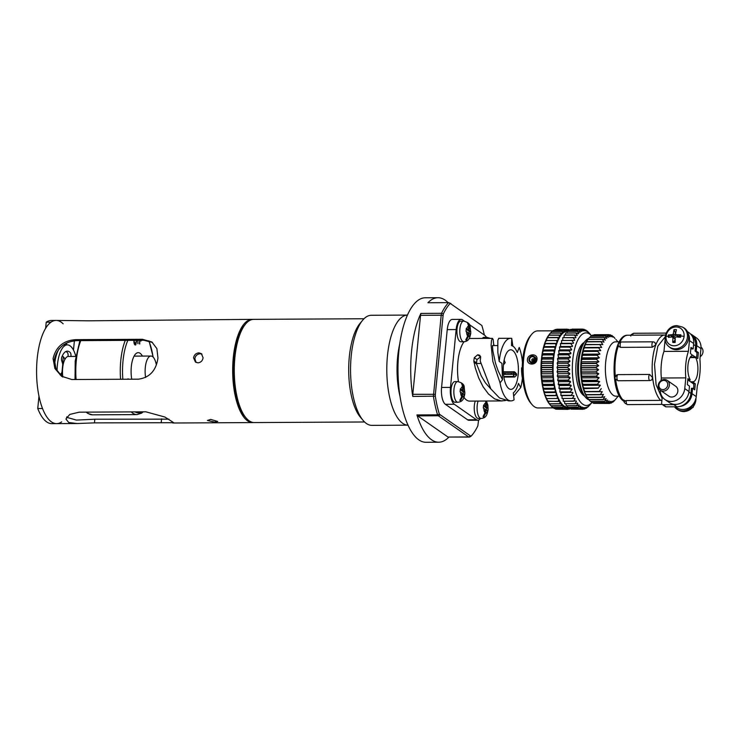 <?xml version="1.0" encoding="UTF-8"?>
<svg xmlns="http://www.w3.org/2000/svg" width="740" height="740" viewBox="0 0 740 740"><rect width="100%" height="100%" fill="white"/><g stroke="black" fill="none" stroke-linecap="round" stroke-linejoin="round"><path stroke-width="1.11" d="M470.298 436.128L468.661 436.933L469.465 437.09L447.996 437.044L468.661 436.933L438.321 415.76L417.665 415.871L416.925 414.946L437.59 414.835A72.252 27.657 -90.3 0 1 433.409 396.316L441.197 315.212L420.542 315.323L420.884 313.418A72.252 27.657 89.7 0 0 411.56 351.25A72.252 27.657 89.7 0 0 412.754 396.427L412.8 394.309L435.351 394.328L435.314 396.178A71.447 27.352 89.7 0 0 439.366 414.178L471.001 436.267A71.447 27.352 89.7 0 0 477.846 425.87L478.558 420.098M448.079 302.623A72.252 27.657 89.7 0 0 437.978 297.711L425.269 297.785A72.252 27.657 89.7 0 0 398.851 351.324A72.252 27.657 89.7 0 0 426.046 442.289L438.755 442.215A72.252 27.657 89.7 0 0 448.81 437.201M416.925 414.946A72.252 27.657 89.7 0 0 438.755 442.215M435.314 396.178L412.754 396.427M420.542 315.323L412.8 394.309M417.665 415.871L447.996 437.044M440.013 414.992L438.321 415.76L437.59 414.835L439.366 414.178M484.349 335.063A71.447 27.352 89.7 0 0 481.86 325.507L450.225 303.428A71.447 27.352 89.7 0 0 443.389 313.815L441.549 313.307L441.197 315.212L443.084 315.49L435.351 394.328M443.389 313.815L443.084 315.49M437.978 297.711A72.252 27.657 89.7 0 0 427.933 302.734L448.588 302.623L450.938 303.557M450.225 303.428L448.588 302.623A72.252 27.657 -90.3 0 0 441.549 313.307L420.884 313.418M469.465 437.09L471.001 436.267M399.757 343.86A49.885 19.101 89.7 0 0 400.035 396.492M407.444 315.083A55.047 21.072 89.7 0 0 386.928 363.155A55.047 21.072 89.7 0 0 402.653 423.299A55.047 21.072 89.7 0 0 408.036 425.176L371.924 425.371A55.047 21.072 89.7 0 1 366.411 423.493A55.047 21.072 89.7 0 1 363.164 420.468A55.047 21.072 89.7 0 1 350.547 370.444A55.047 21.072 89.7 0 1 362.618 320.272A55.047 21.072 89.7 0 1 371.323 315.277L407.444 315.083M362.618 320.272L360.001 323.417A51.606 19.758 89.7 0 0 348.688 370.453A51.606 19.758 89.7 0 0 360.51 417.351L363.164 420.468M364.015 318.755L253.746 319.356A51.606 19.758 89.7 0 0 245.578 324.037A51.606 19.758 89.7 0 0 234.266 371.064A51.606 19.758 89.7 0 0 246.087 417.971A51.606 19.758 89.7 0 0 249.139 420.81A51.606 19.758 89.7 0 0 254.301 422.568L364.57 421.976M245.578 324.037L244.274 325.609A49.885 19.101 89.7 0 0 233.34 371.073A49.885 19.101 89.7 0 0 244.764 416.417L246.087 417.971M75.767 356.44L68.321 356.476A15.484 5.929 89.7 0 0 62.669 367.956A15.484 5.929 89.7 0 0 62.835 377.067M156.362 364.848A15.484 5.929 89.7 0 0 150.96 356.032A15.484 5.929 89.7 0 0 145.299 367.503A15.484 5.929 89.7 0 0 145.604 377.502M75.813 356.171A27.093 10.369 89.7 0 0 70.023 345.793A27.093 10.369 89.7 0 0 67.312 344.877A27.093 10.369 89.7 0 0 57.082 371.036M67.312 344.877L64.445 344.886A27.093 10.369 89.7 0 0 63.363 345.043M59.154 348.753A27.093 10.369 89.7 0 0 54.584 364.57M65.916 351.5A20.812 7.973 -90.3 0 1 67.451 352.647A2.756 1.054 -90.3 0 1 68.117 355.681L68.061 356.495M60.042 374.801A2.756 1.054 -90.3 0 1 60.43 374.144L61.411 373.21A2.756 1.054 89.7 0 0 62.058 371.341L62.641 365.468A2.756 1.054 89.7 0 0 62.419 362.989L61.734 360.889A2.756 1.054 -90.3 0 1 61.781 357.17A20.812 7.973 -90.3 0 1 70.319 352.629A2.756 1.054 -90.3 0 1 70.975 355.663L70.929 356.467M136.789 340.289L135.744 344.914C134.856 345.275 134.264 344.359 133.958 342.148L133.94 340.326M134.236 340.317L134.236 341.973L135.67 344.23L136.493 340.308L135.365 344.322M128.085 378.788L127.622 379.222L128.149 379.222M135.716 344.914C134.828 345.275 134.236 344.359 133.922 342.148L133.912 340.326M131.738 379.204A18.926 7.243 -90.3 0 1 131.313 366.679A18.926 7.243 -90.3 0 1 142.413 356.079M139.758 343.971L139.712 340.289L139.518 343.86L140.017 340.474L141.09 340.974M137.908 343.702L137.927 340.298M141.164 340.28L141.118 340.983L140.017 340.474M522.311 360.852A31.311 11.988 89.7 0 0 519.212 347.439L517.279 352.545C515.669 348.475 513.754 346.154 511.525 345.58L511.738 338.384A31.311 11.988 89.7 0 0 510.665 338.263L498.769 338.328L497.826 340.391L497.844 352.536L499.223 361.462L501.905 363.34L502.525 379.759L500.037 382.811L492.868 361.499L491.101 345.303L491.471 340.428L492.415 338.365L493.145 339.447L493.802 345.58M505.466 400.553L501.128 400.886L494.598 398.869L488.465 393.985L483.063 386.715L478.632 377.789L475.339 368.058L473.841 361.092A31.311 11.988 -90.3 0 1 474.285 357.688L477.651 354.83L479.724 355.246L480.639 357.651A31.311 11.988 89.7 0 0 480.204 361.055L490.861 388.944L499.482 397.944L508.639 400.895L511.007 400.886A31.311 11.988 89.7 0 0 514.078 399.822L513.329 392.838C515.466 391.275 517.177 388.121 518.453 383.385L520.738 387.529A31.311 11.988 89.7 0 0 522.403 378.177M500.037 382.811A31.311 11.988 89.7 0 0 511.007 400.886M464.063 341.75A31.311 11.988 89.7 0 0 457.903 361.694A31.311 11.988 89.7 0 0 458.476 381.637M464.017 397.445A31.311 11.988 89.7 0 0 469.687 401.108L502.284 400.932M520.738 387.529L513.68 396.122M522.468 362.332A31.311 11.988 89.7 0 0 522.357 361.277M513.606 375.929L514.161 374.394M514.596 373.099L514.837 372.35M513.726 372.359L515.17 372.35L516.649 374.042A19.786 7.576 -90.3 0 1 516.585 374.708A19.786 7.576 -90.3 0 1 516.52 375.365L514.716 377.002L503.857 377.058M518.176 374.699A19.786 7.576 89.7 0 0 510.73 349.789A19.786 7.576 89.7 0 0 503.496 364.45A19.786 7.576 89.7 0 0 510.942 389.36A19.786 7.576 89.7 0 0 518.176 374.699M486.411 337.329A13.764 5.273 89.7 0 0 484.755 335.35L469.253 324.518M464.433 321.16L462.546 319.846A13.764 5.273 89.7 0 0 461.168 319.375A13.764 5.273 89.7 0 0 456.145 329.568L450.475 387.39A13.764 5.273 89.7 0 0 454.277 404.253L476.486 419.756A13.764 5.273 89.7 0 0 477.864 420.218A13.764 5.273 89.7 0 0 480.427 418.452M461.168 319.375L452.269 319.421A13.764 5.273 89.7 0 0 447.238 329.615L441.577 387.436A13.764 5.273 89.7 0 0 445.378 404.299L467.588 419.802A13.764 5.273 89.7 0 0 468.966 420.274L477.864 420.218M492.415 338.365L469.345 338.485A31.311 11.988 89.7 0 0 469.206 338.495M502.525 379.759L498.14 370.851L495.541 363.368L492.868 350.917L492.452 345.589L497.456 345.562M505.17 373.071L504.588 374.403M511.738 338.384L512.866 346.154M511.534 373.034L510.942 374.366M514.05 371.813L514.393 371.813A1.721 0.657 89.7 0 0 514.226 371.748A1.721 0.657 89.7 0 0 513.597 373.025L503.394 373.08M514.393 371.813L515.17 372.35M503.515 374.412L513.468 374.357A1.721 0.657 89.7 0 0 513.939 376.466L503.774 376.521M514.716 377.002L513.939 376.466M510.665 338.263A31.311 11.988 89.7 0 0 499.223 361.462M490.907 389.018L485.366 382.784L481.296 375.92L476.652 364.08L473.896 362.091M480.649 356.763L476.995 359.585A24.087 9.222 89.7 0 0 476.541 362.822L476.652 364.08M473.841 361.092L476.541 362.822M476.532 363.479L480.556 363.451M515.817 373.46L513.597 373.025L513.468 374.357L515.688 374.792L515.817 373.46M464.729 393.449L464.554 394.947L462.74 393.606L462.398 397.029L460.447 400.784A9.01 3.45 -90.3 0 1 459.808 400.331L461.76 396.585L462.102 393.162L460.086 391.821L460.373 388.833L462.389 390.174L462.731 386.752L461.501 383.015A9.01 3.45 -90.3 0 1 462.139 383.459L463.37 387.196L463.027 390.618L464.84 391.95L464.729 393.449M457.746 381.59L454.878 381.609A10.323 3.95 89.7 0 0 451.104 389.259A10.323 3.95 89.7 0 0 454.989 402.255L457.857 402.236C463.055 401.811 463.888 398.361 464.85 393.754L464.211 387.029C464.184 384.522 462.028 382.71 457.746 381.59A10.323 3.95 89.7 0 0 453.971 389.24A10.323 3.95 89.7 0 0 457.857 402.236M462.389 390.174L460.308 389.832M463.166 393.902L463.36 391.96L461.446 390.628L463.027 390.618M463.36 391.96L464.84 391.95M462.056 393.606L462.74 393.606M460.447 400.784L460.567 399.535M486.393 410.127L486.587 408.175L488.076 408.166L487.78 411.163L485.967 409.821L485.634 413.244L483.673 416.999A9.01 3.45 -90.3 0 1 483.035 416.555L484.996 412.8L485.329 409.377L483.312 408.045L483.609 405.048L485.625 406.389L485.773 401.015M475.256 401.08A10.323 3.95 89.7 0 0 474.34 405.474A10.323 3.95 89.7 0 0 478.225 418.47L481.083 418.452C486.291 418.026 487.124 414.585 488.076 409.969L487.919 405.196L486.43 401.015M485.625 406.389L483.544 406.047M486.587 408.175L484.672 406.843L486.263 406.834L488.076 408.166M485.283 409.831L485.967 409.821M483.673 416.999L483.793 415.75M486.263 406.834L486.254 401.015M470.659 332.972L470.483 334.462L468.67 333.13L468.328 336.543L466.376 340.298A9.01 3.45 -90.3 0 1 465.738 339.854L467.689 336.099L468.032 332.676L466.015 331.344L466.311 328.357L468.318 329.689L468.661 326.266L467.44 322.529A9.01 3.45 -90.3 0 1 468.078 322.982L469.299 326.719L468.957 330.132L470.769 331.474L470.659 332.972M463.675 321.114L460.807 321.132A10.323 3.95 89.7 0 0 457.033 328.773A10.323 3.95 89.7 0 0 460.918 341.769L463.786 341.76C468.984 341.325 469.817 337.884 470.779 333.278L470.141 326.543C470.113 324.037 467.957 322.224 463.675 321.114A10.323 3.95 89.7 0 0 459.901 328.764A10.323 3.95 89.7 0 0 463.786 341.76M468.318 329.689L466.237 329.356M469.095 333.425L469.289 331.483L467.375 330.142L468.957 330.132M469.289 331.483L470.769 331.474M467.985 333.13L468.67 333.13M466.376 340.298L466.496 339.059M490.315 338.374L486.901 337.329L484.043 337.348A10.323 3.95 89.7 0 0 482.295 338.421M600.38 385.244L582.574 385.337L583.111 384.596L597.421 384.522L600.38 385.244L598.207 387.991L583.897 388.075A30.969 11.859 89.7 0 0 584.008 388.324M588.679 338.439A30.969 11.859 89.7 0 0 585.294 340.992A30.969 11.859 89.7 0 0 578.504 369.214A30.969 11.859 89.7 0 0 585.599 397.352A30.969 11.859 89.7 0 0 587.421 399.054A30.969 11.859 89.7 0 0 589.031 399.878M584.285 395.808A27.177 10.406 89.7 0 1 576.146 362.128A27.177 10.406 89.7 0 1 583.999 342.555A29.249 11.193 89.7 0 0 577.57 369.214A29.249 11.193 89.7 0 0 584.276 395.798L585.599 397.352M619.26 341.806L615.634 341.825A27.177 10.406 89.7 0 0 605.449 365.486A27.177 10.406 89.7 0 0 613.21 395.262A27.177 10.406 89.7 0 0 615.93 396.187L619.556 396.168M613.146 336.728L612.008 335.572A34.401 13.172 -90.3 0 0 611.888 335.507L612.914 337.135L610.37 334.841A34.401 13.172 89.7 0 0 610.25 334.804L611.37 336.719L608.715 334.647L594.414 334.721A34.401 13.172 -90.3 0 0 594.294 334.73L608.595 334.656A34.401 13.172 -90.3 0 1 608.715 334.647M608.595 334.656L609.816 336.811L607.068 334.989L592.768 335.072A34.401 13.172 89.7 0 0 592.648 335.118L606.957 335.035A34.401 13.172 -90.3 0 1 607.068 334.989M606.957 335.035L608.28 337.412L605.459 335.877L591.149 335.96A34.401 13.172 89.7 0 0 591.038 336.043L605.338 335.96A34.401 13.172 -90.3 0 1 605.459 335.877M605.338 335.96L606.791 338.504L603.896 337.283L589.595 337.366A34.401 13.172 89.7 0 0 589.484 337.486L603.785 337.403A34.401 13.172 -90.3 0 1 603.896 337.283M603.785 337.403L605.366 340.086L602.425 339.197L588.124 339.272A34.401 13.172 89.7 0 0 588.013 339.429L602.323 339.355A34.401 13.172 -90.3 0 1 602.425 339.197M602.323 339.355L604.025 342.121L601.056 341.575L586.746 341.649A34.401 13.172 89.7 0 0 586.654 341.843L600.963 341.76A34.401 13.172 -90.3 0 1 601.056 341.575M600.963 341.76L602.804 344.581L585.507 344.461A34.401 13.172 89.7 0 0 585.423 344.683L599.724 344.609A34.401 13.172 -90.3 0 1 599.807 344.387M599.724 344.609L601.703 347.43L584.415 347.671A34.401 13.172 89.7 0 0 584.341 347.911L598.641 347.837A34.401 13.172 -90.3 0 1 598.716 347.587M598.641 347.837L600.76 350.612L583.481 351.204A34.401 13.172 89.7 0 0 583.416 351.472L597.726 351.398A34.401 13.172 -90.3 0 1 597.781 351.13M597.726 351.398L599.964 354.09L597.032 354.95L582.722 355.034A34.401 13.172 89.7 0 0 582.676 355.311L596.986 355.237A34.401 13.172 -90.3 0 1 597.032 354.95M596.986 355.237L599.354 357.799L596.468 359.002L582.167 359.076A34.401 13.172 89.7 0 0 582.13 359.372L596.431 359.298A34.401 13.172 -90.3 0 1 596.468 359.002M596.431 359.298L598.928 361.694L596.098 363.201L581.797 363.275A34.401 13.172 89.7 0 0 581.779 363.581L596.088 363.507A34.401 13.172 -90.3 0 1 596.098 363.201M596.088 363.507L598.688 365.699L595.941 367.493L581.64 367.577A34.401 13.172 89.7 0 0 581.64 367.882L595.941 367.808A34.401 13.172 -90.3 0 1 595.941 367.493M595.941 367.808L598.641 369.76L595.996 371.813L581.686 371.896A34.401 13.172 89.7 0 0 581.705 372.202L596.005 372.128A34.401 13.172 -90.3 0 1 595.996 371.813M596.005 372.128L598.79 373.802L596.246 376.096L581.945 376.17A34.401 13.172 89.7 0 0 581.973 376.475L596.274 376.392A34.401 13.172 -90.3 0 1 596.246 376.096M596.274 376.392L599.132 377.77L596.708 380.258L582.408 380.332A34.401 13.172 89.7 0 0 582.445 380.628L596.745 380.545A34.401 13.172 -90.3 0 1 596.708 380.258M596.745 380.545L599.668 381.609L597.365 384.245L583.065 384.319A34.401 13.172 89.7 0 0 583.111 384.596M598.272 388.25L583.268 388.657L598.272 388.25A34.401 13.172 -90.3 0 1 598.207 387.991M601.259 388.62L599.215 391.442L584.915 391.525A34.401 13.172 89.7 0 0 584.989 391.756L599.289 391.682A34.401 13.172 -90.3 0 1 599.215 391.442M599.289 391.682L602.286 391.691L600.38 394.54L586.08 394.614A34.401 13.172 89.7 0 0 586.173 394.827L600.473 394.744A34.401 13.172 -90.3 0 1 600.38 394.54M600.473 394.744L603.452 394.411L601.685 397.232L587.384 397.315A34.401 13.172 89.7 0 0 587.486 397.491L601.787 397.408A34.401 13.172 -90.3 0 1 601.685 397.232M601.787 397.408L604.746 396.723L603.109 399.48L588.809 399.563A34.401 13.172 89.7 0 0 588.91 399.702L603.22 399.628A34.401 13.172 -90.3 0 1 603.109 399.48M603.22 399.628L606.134 398.601L604.626 401.256L590.326 401.33L604.737 401.358A34.401 13.172 -90.3 0 1 604.626 401.256M604.737 401.358L607.596 400.007L606.217 402.514L591.917 402.597A34.401 13.172 89.7 0 0 592.028 402.662L606.328 402.588L609.113 400.932L607.845 403.254L593.545 403.328A34.401 13.172 89.7 0 0 593.665 403.356L607.966 403.282L610.666 401.348L609.501 403.448L594.979 403.356M591.769 335.951L592.648 335.118M589.808 337.366L591.038 336.043M601.703 347.43L583.906 347.522L585.423 344.683M585.507 344.461L584.813 344.646A32.69 12.515 -90.3 0 0 583.897 347.042M600.76 350.612L582.954 350.714L584.341 347.911M584.415 347.671L583.906 347.522M582.926 350.233A32.69 12.515 -90.3 0 1 583.721 347.55M599.964 354.09L582.167 354.183L583.416 351.472M583.481 351.204L582.954 350.714M582.112 353.72A32.69 12.515 -90.3 0 1 582.778 350.797M599.354 357.799L581.557 357.901L582.676 355.311M582.722 355.034L582.167 354.183M581.474 357.457A32.69 12.515 -90.3 0 1 581.991 354.331M598.641 369.76L580.845 369.852L581.64 367.882M581.64 367.577L580.743 366.096L581.779 363.581M580.706 369.519A32.69 12.515 -90.3 0 1 580.743 366.096M598.79 373.802L580.993 373.894L581.705 372.202M581.686 371.896L580.845 369.852M580.845 373.608A32.69 12.515 -90.3 0 1 580.715 370.204M599.132 377.77L581.335 377.872L581.973 376.475M581.945 376.17L580.993 373.894M581.178 377.631A32.69 12.515 -90.3 0 1 580.882 374.283M586.08 394.614L584.489 392.274A32.69 12.515 -90.3 0 0 585.47 394.559L586.173 394.827M587.384 397.315L585.682 394.984A32.69 12.515 -90.3 0 0 586.765 396.936L587.486 397.491M588.809 399.563L586.996 397.288A32.69 12.515 -90.3 0 0 588.161 398.869L588.91 399.702M609.501 403.448A34.401 13.172 -90.3 0 0 609.621 403.439L612.221 401.256L611.148 403.096A34.401 13.172 -90.3 0 0 611.268 403.05L613.756 400.654L612.766 402.209A34.401 13.172 -90.3 0 0 612.877 402.125L614.32 400.803A34.401 13.172 -90.3 0 0 614.431 400.682L618.187 396.178M612.766 402.209L612.147 402.218M611.148 403.096L610.028 403.106M593.545 403.328L592.796 402.662M591.917 402.597L590.77 401.441M588.402 399.147L590.326 401.33A34.401 13.172 89.7 0 0 590.437 401.441M602.286 391.691L584.989 391.756M584.489 392.274L584.489 391.793M584.915 391.525L583.453 388.722M584.304 391.784A32.69 12.515 -90.3 0 1 583.435 389.194M583.268 388.657A32.69 12.515 -90.3 0 1 582.537 385.808L583.897 388.075A34.401 13.172 89.7 0 0 583.971 388.324M582.537 385.808L582.574 385.337M583.065 384.319L581.797 382.154L582.445 380.628M582.399 385.216A32.69 12.515 -90.3 0 1 581.797 382.154M599.668 381.609L581.871 381.701M582.408 380.332L581.335 377.872M581.696 381.526A32.69 12.515 -90.3 0 1 581.252 378.288M598.688 365.699L580.891 365.791M581.797 363.275L581.029 361.379L582.13 359.372M580.771 365.421A32.69 12.515 -90.3 0 1 580.974 362.045M598.928 361.694L581.122 361.786M582.167 359.076L581.557 357.901M581.029 361.379A32.69 12.515 -90.3 0 1 581.39 358.105M585.007 344.59L586.654 341.843M586.746 341.649L586.043 342.121A32.69 12.515 -90.3 0 0 585.016 344.193M586.246 341.982L588.013 339.429M588.124 339.272L587.384 340.03A32.69 12.515 -90.3 0 0 586.265 341.741M587.615 339.789L589.595 337.366M587.625 339.725A32.69 12.515 -90.3 0 1 587.875 339.41A32.69 12.515 -90.3 0 1 588.004 339.253M608.937 334.813L610.25 334.804M615.005 338.457L613.59 336.839A34.401 13.172 -90.3 0 0 613.479 336.728M617.9 341.815L615.902 339.475M611.12 335.507L611.888 335.507M591.852 402.532A36.297 13.893 -90.3 0 1 577.255 396.603A36.297 13.893 -90.3 0 1 572.76 359.769A36.297 13.893 -90.3 0 1 591.676 335.951L588.892 332.676A40.08 15.346 -90.3 0 1 588.938 332.723M588.827 332.602L589.595 333.546A38.36 14.689 89.7 0 0 589.345 333.296L587.384 331.141A40.08 15.346 -90.3 0 0 587.264 331.039L588.078 332.214A38.36 14.689 89.7 0 0 587.828 332.038L585.775 330.003A40.08 15.346 89.7 0 0 585.654 329.938L586.524 331.326A38.36 14.689 89.7 0 0 586.265 331.215L584.128 329.318A40.08 15.346 -90.3 0 0 584.008 329.291L584.942 330.873A38.36 14.689 89.7 0 0 584.674 330.845L582.473 329.106L572.14 329.161A40.08 15.346 89.7 0 0 572.02 329.161L582.352 329.106A40.08 15.346 -90.3 0 1 582.473 329.106M582.352 329.106L583.351 330.873A38.36 14.689 89.7 0 0 583.083 330.919L580.808 329.365L570.494 329.457A40.08 15.346 89.7 0 0 570.364 329.457L580.697 329.402A40.08 15.346 -90.3 0 1 580.808 329.365M580.697 329.402L581.77 331.326A38.36 14.689 89.7 0 0 581.51 331.437L579.179 330.086L568.884 330.207M568.505 331.317L568.727 330.216L579.059 330.151A40.08 15.346 -90.3 0 1 579.179 330.086M579.059 330.151L580.225 332.214A38.36 14.689 89.7 0 0 579.966 332.408L577.579 331.27L567.321 331.428M566.905 332.945L567.145 331.428L577.468 331.372A40.08 15.346 -90.3 0 1 577.579 331.27M577.468 331.372L578.717 333.536A38.36 14.689 89.7 0 0 578.476 333.796L576.053 332.898L565.841 333.083M565.406 334.998L565.61 333.083L575.942 333.028A40.08 15.346 -90.3 0 1 576.053 332.898M575.942 333.028L577.283 335.285A38.36 14.689 89.7 0 0 577.052 335.608L574.591 334.943L564.269 334.998A40.08 15.346 89.7 0 0 564.167 335.164L574.49 335.109A40.08 15.346 -90.3 0 1 574.591 334.943M574.49 335.109L575.933 337.421A38.36 14.689 89.7 0 0 575.72 337.819L563.307 337.644M562.752 340.271L562.816 337.644L573.139 337.588A40.08 15.346 -90.3 0 1 573.232 337.403M573.139 337.588L574.675 339.938A38.36 14.689 89.7 0 0 574.481 340.391L562.742 340.483A38.018 14.56 -90.3 0 1 562.742 340.483L571.909 340.437M571.9 340.446L573.537 342.796A38.36 14.689 89.7 0 0 573.361 343.295L560.541 343.443L561.623 343.341L561.577 340.502L571.9 340.446A40.08 15.346 -90.3 0 1 571.992 340.224M572.381 346.44L560.633 346.505L560.457 343.684L570.79 343.628A40.08 15.346 -90.3 0 1 570.864 343.388M570.79 343.628L572.52 345.959A38.36 14.689 89.7 0 0 572.362 346.514L559.551 346.912A40.08 15.346 89.7 0 0 559.486 347.171L569.818 347.115A40.08 15.346 -90.3 0 1 569.883 346.857M569.818 347.115L571.641 349.4A38.36 14.689 89.7 0 0 571.511 349.992L569.051 350.584L558.719 350.64L559.773 349.928L559.486 347.171M568.995 350.862L570.919 353.072A38.36 14.689 89.7 0 0 570.808 353.692L568.376 354.534L558.053 354.589L559.061 353.591L558.663 350.917L568.995 350.862A40.08 15.346 -90.3 0 1 569.051 350.584M568.338 354.83L570.346 356.93A38.36 14.689 89.7 0 0 570.263 357.577L567.876 358.66L557.544 358.715L558.515 357.42L558.006 354.886L568.338 354.83A40.08 15.346 -90.3 0 1 568.376 354.534M567.848 358.956L569.939 360.926A38.36 14.689 89.7 0 0 569.883 361.601L567.543 362.896L557.22 362.952L558.117 361.397L557.516 359.011L567.848 358.956A40.08 15.346 -90.3 0 1 567.857 358.808A40.08 15.346 -90.3 0 1 567.876 358.66M568.514 331.243L567.423 331.252A38.018 14.56 89.7 0 0 566.544 331.326A38.018 14.56 89.7 0 0 564.981 331.807A38.018 14.56 89.7 0 0 563.445 332.732A38.018 14.56 89.7 0 0 561.965 334.073A38.018 14.56 89.7 0 0 560.55 335.84A38.018 14.56 89.7 0 0 559.218 337.995A38.018 14.56 89.7 0 0 557.979 340.511A38.018 14.56 89.7 0 0 556.859 343.369A38.018 14.56 89.7 0 0 555.86 346.533A38.018 14.56 89.7 0 0 555.009 349.955A38.018 14.56 89.7 0 0 554.297 353.609A38.018 14.56 89.7 0 0 553.742 357.448A38.018 14.56 89.7 0 0 553.354 361.425A38.018 14.56 89.7 0 0 553.132 365.495A38.018 14.56 89.7 0 0 553.076 369.602A38.018 14.56 89.7 0 0 553.196 373.709A38.018 14.56 89.7 0 0 553.483 377.77A38.018 14.56 89.7 0 0 553.936 381.729A38.018 14.56 89.7 0 0 554.556 385.54A38.018 14.56 89.7 0 0 555.324 389.157A38.018 14.56 89.7 0 0 556.23 392.542A38.018 14.56 89.7 0 0 557.276 395.66A38.018 14.56 89.7 0 0 558.441 398.462A38.018 14.56 89.7 0 0 559.718 400.923A38.018 14.56 89.7 0 0 561.087 403.013A38.018 14.56 89.7 0 0 562.529 404.706A38.018 14.56 89.7 0 0 564.028 405.992L564.592 408.452L554.103 408.508L553.039 407.463M537 359.381C536.648 365.597 526.797 365.653 527.398 359.427C528.009 353.387 537.851 353.332 537 359.381M552.965 330.817L537.702 330.891A38.535 14.754 89.7 0 0 531.616 334.397A38.535 14.754 89.7 0 0 523.615 359.446A38.535 14.754 89.7 0 0 531.986 404.53A38.535 14.754 89.7 0 0 534.262 406.649A38.535 14.754 89.7 0 0 538.119 407.962L553.455 407.879M548.904 403.3L549.561 403.929L560.051 403.874L561.087 403.013L561.429 405.733L550.939 405.788A40.08 15.346 89.7 0 0 550.986 405.835L549.792 404.438A38.535 14.754 -90.3 0 1 549.256 403.772A38.535 14.754 -90.3 0 1 548.904 403.3A38.535 14.754 -90.3 0 1 547.859 401.7A38.535 14.754 -90.3 0 1 547.526 401.126A38.535 14.754 -90.3 0 1 546.555 399.249A38.535 14.754 -90.3 0 1 546.25 398.592A38.535 14.754 -90.3 0 1 545.352 396.446A38.535 14.754 -90.3 0 1 545.084 395.706A38.535 14.754 -90.3 0 1 544.279 393.329A38.535 14.754 -90.3 0 1 544.039 392.514A38.535 14.754 -90.3 0 1 543.336 389.925A38.535 14.754 -90.3 0 1 543.132 389.055A38.535 14.754 -90.3 0 1 542.54 386.28A38.535 14.754 -90.3 0 1 542.374 385.355A38.535 14.754 -90.3 0 1 541.902 382.441A38.535 14.754 -90.3 0 1 541.773 381.47A38.535 14.754 -90.3 0 1 541.421 378.445A38.535 14.754 -90.3 0 1 541.329 377.446A38.535 14.754 -90.3 0 1 541.107 374.348A38.535 14.754 -90.3 0 1 541.06 373.33A38.535 14.754 -90.3 0 1 540.968 370.185A38.535 14.754 -90.3 0 1 540.959 369.158A38.535 14.754 -90.3 0 1 541.005 366.013A38.535 14.754 -90.3 0 1 541.033 364.996A38.535 14.754 -90.3 0 1 541.208 361.888A38.535 14.754 -90.3 0 1 541.282 360.88A38.535 14.754 -90.3 0 1 541.578 357.846A38.535 14.754 -90.3 0 1 541.699 356.865A38.535 14.754 -90.3 0 1 542.115 353.933A38.535 14.754 -90.3 0 1 542.281 352.999A38.535 14.754 -90.3 0 1 542.818 350.205A38.535 14.754 -90.3 0 1 543.012 349.317A38.535 14.754 -90.3 0 1 543.669 346.699A38.535 14.754 -90.3 0 1 543.9 345.876A38.535 14.754 -90.3 0 1 544.659 343.462A38.535 14.754 -90.3 0 1 544.927 342.713A38.535 14.754 -90.3 0 1 545.787 340.52A38.535 14.754 -90.3 0 1 546.074 339.854A38.535 14.754 -90.3 0 1 547.017 337.93A38.535 14.754 -90.3 0 1 547.341 337.348A38.535 14.754 -90.3 0 1 548.359 335.692A38.535 14.754 -90.3 0 1 548.701 335.211A38.535 14.754 -90.3 0 1 549.413 334.295L550.292 333.24M531.616 334.397L530.303 335.969A36.815 14.097 89.7 0 0 522.671 359.899A36.815 14.097 89.7 0 0 530.663 402.976L531.986 404.53M530.515 362.424A3.478 3.099 -55.1 0 0 536.047 359.834A3.478 3.099 -55.1 0 0 534.456 356.782M592.24 391.534L585.248 391.571A40.08 15.346 89.7 0 0 585.257 391.516M569.504 408.425L579.799 408.434L582.112 407.037A38.36 14.689 89.7 0 0 582.38 407.139L581.326 409.054L571.002 409.109A40.08 15.346 89.7 0 0 571.123 409.146L581.446 409.081L583.703 407.481A38.36 14.689 89.7 0 0 583.962 407.518L582.99 409.266A40.08 15.346 -90.3 0 0 583.111 409.266L585.294 407.481A38.36 14.689 89.7 0 0 585.553 407.444L584.646 409.007A40.08 15.346 -90.3 0 0 584.766 408.98L586.866 407.037A38.36 14.689 89.7 0 0 587.125 406.917L586.284 408.286A40.08 15.346 -90.3 0 0 586.395 408.221L588.42 406.14A38.36 14.689 89.7 0 0 588.67 405.955L587.875 407.111A40.08 15.346 -90.3 0 0 587.986 407L589.919 404.817A38.36 14.689 89.7 0 0 590.159 404.558L589.336 405.483M590.159 404.558L589.41 405.483M586.284 408.286L585.516 408.295M584.646 409.007L583.416 409.017M582.99 409.266L572.594 409.137M571.002 409.109L570.827 408.489M567.922 407.287L578.19 407.333L580.558 406.14A38.36 14.689 89.7 0 0 580.817 406.315L579.688 408.378L569.356 408.434L569.115 407.379M566.415 405.705L576.636 405.779L579.05 404.817A38.36 14.689 89.7 0 0 579.291 405.067L578.079 407.231L567.746 407.287L567.497 405.825M555.842 409.192L566.35 409.164L567.145 407.25A38.018 14.56 89.7 0 0 567.746 407.287A40.08 15.346 89.7 0 0 567.857 407.389M565.009 403.689L575.146 403.79L577.598 403.069A38.36 14.689 89.7 0 0 577.829 403.383L576.525 405.65L566.192 405.705L565.961 403.846M563.778 401.265L576.22 400.932A38.36 14.689 89.7 0 0 576.442 401.311L575.045 403.633L564.712 403.689L564.528 401.45M563.048 398.471L574.943 398.416A38.36 14.689 89.7 0 0 575.146 398.851L573.648 401.219L563.325 401.274L563.223 398.684M573.778 395.558A38.36 14.689 89.7 0 0 573.962 396.048L572.362 398.425L562.039 398.481L562.039 395.632L560.957 395.576L573.778 395.558L562.039 395.632M560.874 395.345L560.994 392.514L559.912 392.154L572.732 392.394A38.36 14.689 89.7 0 0 572.899 392.931L571.206 395.289L560.874 395.345A40.08 15.346 89.7 0 0 560.957 395.576M572.751 392.45L560.994 392.514M569.356 388.407L571.826 388.953A38.36 14.689 89.7 0 0 571.965 389.536L570.179 391.849L559.847 391.904L560.087 389.129L559.024 388.472L569.356 388.407A40.08 15.346 -90.3 0 1 569.291 388.139L558.968 388.195A40.08 15.346 89.7 0 0 559.024 388.472M571.854 389.064L560.087 389.129M558.968 388.195L559.32 385.512L558.293 384.55L568.616 384.495L571.067 385.281A38.36 14.689 89.7 0 0 571.178 385.901L569.291 388.139M571.095 385.447L559.32 385.512M558.238 384.264L558.709 381.701L557.72 380.462L568.052 380.406L570.457 381.424A38.36 14.689 89.7 0 0 570.549 382.071L568.57 384.208L558.238 384.264A40.08 15.346 89.7 0 0 558.293 384.55M570.485 381.637L558.709 381.701M557.683 380.157L558.256 377.742L557.322 376.235L567.654 376.179L570.013 377.418A38.36 14.689 89.7 0 0 570.077 378.094L568.015 380.101L557.683 380.157A40.08 15.346 89.7 0 0 557.72 380.462M570.041 377.678L558.256 377.742M557.303 375.92L557.969 373.691L557.1 371.924L567.432 371.868L569.735 373.321A38.36 14.689 89.7 0 0 569.772 374.005L567.626 375.865L557.303 375.92A40.08 15.346 89.7 0 0 557.322 376.235M569.754 373.626L557.969 373.691M567.432 371.868A40.08 15.346 -90.3 0 1 567.423 371.554L557.091 371.61A40.08 15.346 89.7 0 0 557.1 371.924M569.634 369.519L557.849 369.584L557.063 367.586L567.386 367.53L569.634 369.177A38.36 14.689 89.7 0 0 569.634 369.861L567.423 371.554M557.091 371.61L557.849 369.584M557.063 367.271L557.895 365.468L557.202 363.266L567.524 363.211L569.698 365.033A38.36 14.689 89.7 0 0 569.68 365.708L567.395 367.216L557.063 367.271A40.08 15.346 89.7 0 0 557.063 367.586M569.689 365.403L557.895 365.468M569.902 361.333L558.117 361.397M570.29 357.355L558.515 357.42M570.836 353.526L559.061 353.591M571.539 349.872L559.773 349.928M559.551 346.912L560.633 346.505M573.361 343.277L561.623 343.341M564.019 337.449L564.167 335.164M570.179 330.132L570.364 329.457M582.713 329.291L584.008 329.291M584.831 329.938L585.654 329.938M564.222 406.843L565.582 406.834A38.018 14.56 89.7 0 0 567.145 407.25L567.895 409.35L557.165 409.22M568.098 331.252L567.367 329.189L556.878 329.245A40.08 15.346 89.7 0 0 556.767 329.245L567.256 329.189L566.544 331.326L565.712 329.448L555.204 329.541M554.362 330.216L555.111 329.541L565.591 329.476L564.981 331.807L564.084 330.17L553.548 330.29M552.391 331.4L553.474 330.29L563.963 330.234L563.445 332.732L562.483 331.344L551.929 331.511M550.153 333.472L551.883 331.511L562.372 331.455L561.965 334.073L560.957 332.972L550.468 333.028L549.783 333.86M546.065 340.446L547.554 337.727L558.043 337.671L557.979 340.511L545.787 340.52M544.927 342.713L546.314 340.576L556.804 340.52L556.859 343.369L545.278 343.526L544.659 343.462L544.927 342.713M546.407 340.363A40.08 15.346 89.7 0 0 546.314 340.576L556.804 340.52A40.08 15.346 -90.3 0 1 556.887 340.308M555.86 346.533L543.946 346.598L545.204 343.767L555.694 343.712L555.86 346.533L544.298 346.995A40.08 15.346 89.7 0 0 544.233 347.254L554.723 347.199A40.08 15.346 -90.3 0 1 554.787 346.94M554.723 347.199L555.009 349.955L553.955 350.668L543.465 350.723L543.012 349.317L544.233 347.254M542.281 352.999L543.41 351L553.899 350.945L554.297 353.609L553.279 354.617L542.79 354.673L542.281 352.999M541.699 356.865L542.753 354.969L553.243 354.913L553.742 357.448L552.78 358.733L542.291 358.789L541.699 356.865M541.282 360.88L542.263 359.094L552.752 359.039L553.354 361.425L552.447 362.979L541.957 363.035L541.282 360.88M541.033 364.996L541.939 363.349L552.429 363.294L553.132 365.495L552.299 367.299L541.81 367.355L541.033 364.996M553.076 369.602L541.162 369.667L541.8 367.669L552.29 367.614L553.076 369.602L552.327 371.637L541.837 371.693A40.08 15.346 89.7 0 0 541.846 372.007L552.336 371.952A40.08 15.346 -90.3 0 1 552.327 371.637M552.336 371.952L553.196 373.709L552.53 375.948L542.041 376.003L541.107 374.348L541.846 372.007M541.329 377.446L542.068 376.318L552.558 376.253L553.483 377.77L552.919 380.184L542.429 380.24L541.329 377.446M541.773 381.47L542.466 380.536L552.956 380.48L553.936 381.729L553.474 384.291L542.984 384.347L541.773 381.47M545.62 395.428L544.279 393.329L544.039 392.514L544.659 392.237L556.23 392.542L556.11 395.364L545.62 395.428A40.08 15.346 89.7 0 0 545.695 395.66L557.276 395.66L557.266 398.499L546.777 398.564L545.352 396.446L545.084 395.706L545.695 395.66M546.25 398.592L558.441 398.462L558.552 401.293L548.062 401.358L546.527 398.675M547.526 401.126L558.654 401.487L559.718 400.923L559.949 403.716L549.459 403.772L547.822 401.33M550.939 405.788L549.237 403.624M550.357 405.067L551.05 405.918L561.54 405.853L562.529 404.706L562.983 407.315L552.493 407.37L550.726 405.437M554.177 408.508L564.703 408.517L565.582 406.834L566.23 409.137L555.74 409.192L555.037 408.572M562.752 405.992L564.028 405.992A38.018 14.56 89.7 0 0 565.582 406.834M552.54 407.37L563.094 407.416L564.028 405.992M557.276 395.66L545.362 395.724M556.23 392.542L544.316 392.607M544.594 391.978L543.336 389.925L543.771 388.546L554.26 388.491L555.324 389.157L555.074 391.923L544.594 391.978A40.08 15.346 89.7 0 0 544.659 392.237M555.324 389.157L543.401 389.221M543.706 388.278L542.54 386.28L543.03 384.634L553.52 384.578L554.556 385.54L554.195 388.223L543.706 388.278A40.08 15.346 89.7 0 0 543.771 388.546M554.556 385.54L542.633 385.605M553.936 381.729L542.022 381.794M553.483 377.77L541.569 377.835M553.196 373.709L541.282 373.774M541.837 371.693L541.162 369.667M553.132 365.495L541.218 365.56M553.354 361.425L541.44 361.49M553.742 357.448L541.828 357.513M554.297 353.609L542.374 353.674M555.009 349.955L543.086 350.02M556.859 343.369L544.936 343.434M547.313 337.736L548.904 335.248L559.394 335.192L559.218 337.995L558.136 337.477L547.646 337.532L547.323 338.06M559.394 335.192A40.08 15.346 -90.3 0 1 559.495 335.026L549.006 335.081L548.359 335.692M548.682 335.387L550.357 333.167L560.846 333.111L560.55 335.84L559.495 335.026M560.55 335.84L559.357 335.849M561.965 334.073L560.735 334.082M567.441 329.374L568.912 329.374L568.135 331.252M569.245 330.142L569.032 329.402A40.08 15.346 -90.3 0 0 568.912 329.374M569.208 330.022L570.216 330.022M534.215 360.306A3.783 3.376 -55.1 0 0 533.744 360.981M534.095 359.141A4.477 3.987 -55.1 0 0 532.606 361.268M568.662 407.379L568.015 409.35A40.08 15.346 -90.3 0 1 567.895 409.35M568.801 407.379L569.55 409.091L568.098 409.1M569.818 408.489L569.671 409.054A40.08 15.346 -90.3 0 1 569.55 409.091M564.204 406.76L565.379 406.76M562.724 405.853L563.843 405.853M532.467 356.032A3.441 3.071 124.9 0 1 531.81 362.683A3.441 3.071 124.9 0 1 529.174 358.456A3.441 3.071 124.9 0 1 532.467 356.032M534.678 359.344A2.756 2.451 124.9 0 1 529.59 359.372A2.756 2.451 124.9 0 1 534.678 359.344M531.745 359.982A1.378 1.23 -55.1 0 0 534.289 359.973A1.378 1.23 -55.1 0 0 531.745 359.982M531.745 360.186A3.441 3.071 124.9 0 1 532.782 358.706M684.102 336.339A9.768 8.704 124.9 0 1 674.149 345.811A9.768 8.704 124.9 0 1 666.055 336.432A9.768 8.704 124.9 0 1 675.999 326.95A9.768 8.704 124.9 0 1 684.102 336.339A20.646 4.976 -174.4 0 0 680.772 336.006A6.706 5.976 124.9 0 1 680.532 337.292L675.971 336.913L675.12 337.69L675.185 342.38A6.706 5.976 124.9 0 1 672.734 342.389L672.938 337.745L672.272 336.931L675.102 339.003M666.055 336.432A20.646 4.976 5.6 0 1 668.387 336.071A6.706 5.976 124.9 0 0 668.387 337.357L672.272 336.931M674.529 406.806A12.043 10.739 -55.1 0 0 677.489 409.525A12.043 10.739 -55.1 0 0 682.622 410.885A12.043 10.739 -55.1 0 0 693.713 403.43A13.246 11.812 -55.1 0 0 696.248 396.612L692.039 393.671A13.246 11.812 124.9 0 1 679.653 406.473A13.764 12.275 124.9 0 0 690.947 393.43L691.456 388.278L692.566 388.269L694.74 389.786L695.323 383.801L693.426 383.81M700.16 356.745A6.022 5.365 -55.1 0 0 703 351.963A6.022 5.365 -55.1 0 0 701.021 347.153M682.595 327.108L683.76 327.792A12.043 10.739 124.9 0 1 688.265 333.777A12.043 10.739 124.9 0 1 676.341 349.696A12.043 10.739 124.9 0 1 670.005 347.495L668.96 346.635A11.942 10.647 124.9 0 0 675.241 348.818A11.942 10.647 124.9 0 0 686.794 340.049A11.942 10.647 124.9 0 0 682.595 327.108L677.146 325.656C666.814 325.119 660.626 340.493 668.96 346.635M675.148 341.325A4.69 4.19 124.9 0 1 674.334 341.233L675.305 339.124M675.111 338.171L672.54 336.987M669.136 337.255A6.013 5.356 124.9 0 1 669.385 334.915L671.513 335.877A4.69 4.19 -55.1 0 0 671.319 337.014M671.513 335.877L674.344 336.45L675.694 335.164L675.518 334.156M675.49 333.999L675.204 332.362A4.69 4.19 124.9 0 1 675.805 332.269M675.167 341.806A6.013 5.356 124.9 0 1 674.121 341.917A6.013 5.356 124.9 0 1 672.956 341.788L674.334 341.233M667.258 380.388L675.722 386.299A6.022 5.365 124.9 0 1 677.461 392.82A6.022 5.365 124.9 0 1 671.698 397.047A6.022 5.365 124.9 0 1 668.831 396.168L660.357 390.257A6.022 5.365 124.9 0 1 658.619 383.746A6.022 5.365 124.9 0 1 664.381 379.509A6.022 5.365 124.9 0 1 667.258 380.388A6.022 5.365 124.9 0 1 668.997 386.909A6.022 5.365 124.9 0 1 663.234 391.136A6.022 5.365 124.9 0 1 660.357 390.257M663.789 380.406A4.755 4.237 124.9 0 1 667.73 384.976A4.755 4.237 124.9 0 1 662.892 389.592A4.755 4.237 124.9 0 1 658.942 385.022A4.755 4.237 124.9 0 1 663.789 380.406M620.536 347.375A3.099 1.184 89.7 0 1 620.176 344.285A3.099 1.184 89.7 0 1 621.313 341.991C618.723 343.166 617.734 344.091 618.353 344.757L618.575 346.311L620.536 347.375L652.319 347.199L655.862 344.775L654.798 342.352L653.096 341.815A3.099 1.184 -90.3 0 0 652.005 343.795A3.099 1.184 -90.3 0 0 652.319 347.199M649.933 380.573L651.783 379.916L652.634 377.631L649.646 374.449L617.863 374.625L616.642 374.958L615.162 377.317C614.348 378.223 615.347 379.37 618.15 380.749L649.933 380.573A3.099 1.184 -90.3 0 1 648.767 376.679A3.099 1.184 -90.3 0 1 649.646 374.449M690.54 381.785L693.204 381.766A13.191 5.051 89.7 0 0 697.755 372.007A13.191 5.051 89.7 0 0 695.582 357.559L690.022 357.587M660.228 390.165A13.246 11.812 -55.1 0 0 664.946 399.517L669.154 402.458A13.246 11.812 -55.1 0 0 676.591 404.336A13.764 12.275 124.9 0 1 673.872 404.651L663.059 404.706A1.721 1.536 124.9 0 1 661.634 403.06L662.254 396.797M662.245 404.456L665.306 406.593A1.721 1.536 -55.1 0 0 666.13 406.852L676.934 406.787A13.764 12.275 -55.1 0 0 679.653 406.473M661.902 400.368L626.234 400.553L624.606 401.469M665.103 336.94L657.841 346.19L654.493 364.246L656.112 384.791L662.106 398.314M624.384 401.607L623.848 401.256C609.288 392.7 611.296 334.508 627.677 335.229L664.871 335.026A33.716 12.913 89.7 0 0 655.862 344.775A33.716 12.913 89.7 0 0 655.77 345.016A33.716 12.913 89.7 0 0 652.606 377.298A33.716 12.913 89.7 0 0 652.634 377.631A33.716 12.913 89.7 0 0 660.718 400.368M695.582 357.559L695.628 357.032L690.346 357.059M695.628 357.032L697.802 358.549L698.384 352.564L696.71 352.573M691.706 335.424A13.764 12.275 124.9 0 1 695.609 345.904L695.101 351.056L696.22 351.056L698.384 352.564M696.22 351.056L696.747 345.654L700.956 348.596L699.91 359.307A29.249 11.193 -90.3 0 1 697.302 385.892L696.248 396.612M690.466 333.925A13.246 11.812 124.9 0 1 692.094 334.859A13.246 11.812 124.9 0 1 696.747 345.654M661.088 380.573L661.338 378.011L685.813 377.872A29.249 11.193 -90.3 0 1 688.422 351.287L689.467 340.576L693.685 343.517L693.149 348.91L690.984 347.402L690.392 353.378L692.51 355.422A13.191 5.051 89.7 0 0 687.969 365.171A13.191 5.051 89.7 0 0 690.143 379.629L690.087 380.147L688.219 380.166M690.087 380.147L687.923 378.639L687.331 384.615L689.504 386.132L688.977 391.534L684.759 388.593L685.813 377.872M676.591 404.336A13.246 11.812 -55.1 0 0 688.977 391.534M664.946 399.517A13.246 11.812 -55.1 0 0 677.341 399.831A13.246 11.812 -55.1 0 0 684.759 388.593M661.338 378.011A29.249 11.193 -90.3 0 1 663.947 351.426L688.422 351.287M675.204 332.362L673.974 329.698A6.706 5.976 124.9 0 1 676.434 329.679L675.5 333.823L676.193 334.628L675.5 333.823M675.694 335.164L673.317 333.832L673.974 329.698M675.676 334.425L677.424 336.238L680.005 335.831A4.69 4.19 124.9 0 1 679.94 337.236M680.005 335.831L680.236 334.859A6.013 5.356 124.9 0 1 680.014 337.236M678.127 336.432L676.193 334.628L680.236 334.859M672.734 342.389L672.956 341.788M669.385 334.915L672.457 334.656L674.344 336.45M673.317 333.832L672.457 334.656M688.265 333.777A13.246 11.812 124.9 0 1 689.467 340.576M663.947 351.426L665.001 340.705A13.246 11.812 124.9 0 1 665.14 339.642M693.149 348.91L691.789 348.919M693.685 343.517A13.246 11.812 -55.1 0 0 689.023 332.723L687.377 331.566M673.021 342.444A13.246 11.812 124.9 0 1 673.252 341.843M695.101 351.056L696.423 352.157A1.721 0.657 -90.3 0 1 696.904 354.266L696.71 356.264A1.721 0.657 89.7 0 1 696.257 357.476M692.094 334.859L696.303 337.801A13.246 11.812 124.9 0 1 700.956 348.596M675.37 406.796L676.434 407.536A13.246 11.812 -55.1 0 0 693.713 403.43M691.28 382.303L693.149 382.293L695.323 383.801M693.149 382.293L693.204 381.766M692.039 393.671L692.566 388.269M687.802 379.87L693.334 383.727A1.721 0.657 89.7 0 1 693.805 385.836L693.611 387.834A1.721 0.657 -90.3 0 1 693.343 388.815M695.276 357.041L692.548 355.126M692.039 348.919L690.892 348.3M674.048 334.24A13.246 11.812 -55.1 0 0 673.048 335.22M522.81 358.539A19.444 7.446 89.7 0 0 522.246 361.203L522.551 361.194M522.237 367.845L521.589 367.845A19.444 7.446 89.7 0 0 522.93 380.48M193.556 357.818C194.167 354.812 195.952 353.165 198.912 352.878L201.354 353.609L203.093 357.762C202.547 360.815 200.827 362.507 197.931 362.841L195.443 362.073L193.556 357.818M196.119 362.461L194.833 358.706C195.443 355.709 197.228 354.062 200.198 353.766L201.946 354.118M79.152 412.18L145.9 411.819L164.928 417.046L173.752 422.716L94.47 422.873L77.117 423.521L68.765 422.522L65.925 419.043L69.764 414.437L79.152 412.18M210.697 419.414L217.727 421.467L214.526 422.087L207.45 420.459L210.697 419.414M252.951 319.403A51.606 19.758 89.7 0 0 252.155 319.365A51.606 19.758 89.7 0 0 233.285 357.605A51.606 19.758 89.7 0 0 252.71 422.577A51.606 19.758 89.7 0 0 253.506 422.531M157.962 358.012C156.159 370.518 149.684 377.567 138.537 379.167L71.789 379.528L61.457 376.188L54.899 368.52L53.077 358.576C55.889 346.81 63.437 340.502 75.702 339.651L142.45 339.29L151.839 341.973L156.88 348.596L157.962 358.012M63.168 323.824A51.606 19.758 89.7 0 0 56.055 320.42A51.606 19.758 89.7 0 0 37.185 358.66A51.606 19.758 89.7 0 0 56.61 423.632A51.606 19.758 89.7 0 0 61.67 421.874M157.01 362.914L155.937 362.914M62.151 376.651L56.027 369.047L54.353 359.464C57.211 347.717 64.796 341.436 77.099 340.631L143.847 340.271L152.505 342.472M168.896 419.154L94.831 419.219L76.424 420.089L66.572 417.295M156.704 363.904L156.168 363.904M252.155 319.365L88.116 320.808L56.055 320.42A51.606 19.758 89.7 0 0 50.986 322.178L46.222 322.205L45.621 328.32M66.452 344.877A6.882 2.636 89.7 0 0 66.582 343.878A6.882 2.636 89.7 0 0 66.637 343.147M64.963 359.261A16.345 6.253 89.7 0 0 62.271 355.986M66.628 417.397A47.48 18.176 89.7 0 0 66.896 417.175L66.933 416.777M73.473 350.094L74.389 340.816M56.055 320.42L51.282 320.448A51.606 19.758 89.7 0 0 46.222 322.205M61.401 376.05L61.725 372.747M62.604 363.803L63.289 356.763M37.759 408.536A51.606 19.758 89.7 0 0 51.837 423.659L56.61 423.632A51.606 19.758 89.7 0 1 42.522 408.517L37.759 408.536L38.97 396.141M153.051 357.013A41.283 15.808 89.7 0 0 148.758 340.881M127.854 340.354A41.283 15.808 89.7 0 0 123.016 360.889A41.283 15.808 89.7 0 0 122.84 379.25M120.574 379.269A43.003 16.465 -90.3 0 1 120.787 360.454A43.003 16.465 -90.3 0 1 125.273 340.372M80.78 340.613A43.003 16.465 89.7 0 0 76.294 360.695A43.003 16.465 89.7 0 0 76.081 379.5M86.691 412.134A43.003 16.465 89.7 0 0 92.482 414.835L87.94 413.503L86.117 412.143M143.301 411.829L141.516 413.207L136.974 414.594A43.003 16.465 -90.3 0 1 131.184 411.893M135.069 411.875A41.283 15.808 89.7 0 0 142.034 411.838M476.486 419.756L467.588 419.802M454.277 404.253L445.378 404.299M450.475 387.39L441.577 387.436M456.145 329.568L447.238 329.615M480.565 356.412L478.29 354.83M480.427 356.772L477.651 354.83M476.995 359.585L474.285 357.688M462.398 397.029A5.162 1.98 89.7 0 0 464.248 394.661M460.595 392.108A5.162 1.98 89.7 0 0 461.76 396.585M464.535 391.664A5.162 1.98 89.7 0 0 463.37 387.196M462.731 386.752A5.162 1.98 89.7 0 0 460.881 389.12M478.114 401.062A10.323 3.95 89.7 0 0 477.198 405.455A10.323 3.95 89.7 0 0 481.083 418.452M485.634 413.244A5.162 1.98 89.7 0 0 487.475 410.876M483.821 408.323A5.162 1.98 89.7 0 0 484.996 412.8M487.771 407.888A5.162 1.98 89.7 0 0 486.596 403.411M485.958 402.967A5.162 1.98 89.7 0 0 484.117 405.335M468.328 336.543A5.162 1.98 89.7 0 0 470.178 334.175M466.524 331.631A5.162 1.98 89.7 0 0 467.689 336.099M470.464 331.187A5.162 1.98 89.7 0 0 469.299 326.719M468.661 326.266A5.162 1.98 89.7 0 0 466.811 328.634M486.901 337.329A10.323 3.95 89.7 0 0 485.163 338.402M696.1 397.676L693.13 407.351L684.102 411.662L678.654 410.21A11.942 10.647 -55.1 0 0 683.741 411.56A11.942 10.647 -55.1 0 0 695.952 398.416M615.634 379.37A33.716 12.913 89.7 0 0 624.384 401.302M618.399 345.719A33.716 12.913 89.7 0 0 615.319 376.577M627.677 335.229A33.716 12.913 89.7 0 0 619.759 342.435M617.863 374.625A3.099 1.184 89.7 0 0 616.984 376.845A3.099 1.184 89.7 0 0 618.15 380.749M630.785 336.034C630.166 335.359 631.155 334.443 633.736 333.268A3.099 1.184 89.7 0 0 632.654 335.202M626.234 400.553A3.099 1.184 89.7 0 0 626.225 400.692A3.099 1.184 89.7 0 0 627.39 404.595C624.523 403.115 623.524 401.977 624.394 401.163L624.403 401.136M663.059 404.706L666.13 406.852M623.246 399.859L625.152 400.775M680.782 334.721A6.706 5.976 124.9 0 1 680.772 336.006M668.387 336.071A6.706 5.976 124.9 0 1 668.636 334.785M695.609 345.904L693.584 344.498M676.934 406.787L673.872 404.651M688.922 392.015L690.947 393.43M142.45 339.29L143.847 340.271M75.702 339.651L77.099 340.631M94.47 422.873L94.831 419.219M161.218 422.512L161.579 418.858M134.079 356.125L150.96 356.032M153.226 357.189L149.064 340.964M75.027 379.509L75.221 360.972L79.892 340.613M136.974 414.594L92.482 414.835M503.32 371.813L514.226 371.748M493.969 345.58L493.765 344.304M503.459 364.885L505.216 362.609L504.134 360.149M583.99 342.565L585.294 340.992M587.875 339.41L588.457 338.707M591.861 402.542L589.586 405.27M534.104 356.541L535.168 357.272M530.164 362.184L531.227 362.914M621.313 341.991L653.096 341.815M627.39 404.595L662.171 404.401M665.445 335.054L664.871 335.026M633.736 333.268L666.13 333.093M678.654 410.21L677.489 409.525M252.71 422.577L172.772 423.012M77.117 423.521L56.61 423.632"/></g></svg>
